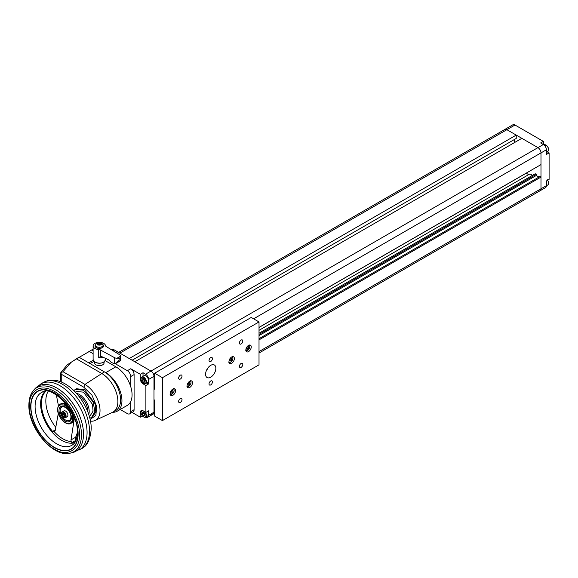 <?xml version="1.0" encoding="UTF-8"?>
<svg xmlns="http://www.w3.org/2000/svg" width="578" height="578" viewBox="0 0 578 578"><rect width="100%" height="100%" fill="white"/><g stroke="black" fill="none" stroke-linecap="round" stroke-linejoin="round"><path stroke-width="0.87" d="M514.384 142.643L514.384 139.522M132.138 360.21L516.241 138.445L516.241 135.093L506.884 129.696A4.299 2.478 -120 0 0 504.739 129.479A4.299 2.478 -120 0 1 506.884 129.696L537.959 147.628L521.847 138.33L134.84 361.77L150.952 371.069L114.48 350.008L113.151 350.781M117.731 352.92A4.299 2.478 -120 0 1 119.884 353.129L129.234 358.533L516.241 135.093M537.959 190.523A4.299 2.478 -120 0 0 540.105 190.74A4.299 2.478 -120 0 0 540.994 188.775L540.994 177.07L539.982 176.485L259.016 338.701M150.952 413.964A4.299 2.478 -120 0 0 153.098 414.173A4.299 2.478 -120 0 0 153.986 412.208L153.986 400.511L154.666 400.12L154.666 416.109L162.432 420.589L162.432 377.694L259.016 321.939L259.016 364.826L162.432 420.589M259.016 339.871L540.994 177.07M538.971 177.07L536.268 175.51L536.268 174.346L535.257 173.761L259.016 333.246M259.016 335.587L536.268 175.51M259.016 334.416L536.268 174.346M528.675 174.635L526.19 173.205A1.907 1.105 60 0 1 526.139 173.176M132.124 412.446L140.309 417.179L140.309 412.497A4.06 2.341 60 0 1 141.155 410.64A4.06 2.341 60 0 1 143.185 410.842L145.887 412.403L148.589 410.842L148.589 415.329L153.986 412.208L153.986 376.329L153.986 388.033L154.666 387.643M259.016 327.394L540.994 164.593L540.994 152.895A4.299 2.478 -120 0 0 537.959 147.628L543.356 144.514L543.356 141.393L514.991 125.014L119.884 353.129M146.834 382.925L148.589 383.937L148.589 379.45L153.986 376.329A4.299 2.478 -120 0 0 150.952 371.069A4.299 2.478 60 0 1 153.986 376.329L154.666 375.946M178.638 401.486A2.391 1.38 120 0 0 179.137 402.577A2.391 1.38 120 0 0 180.979 401.934A2.391 1.38 120 0 0 182.019 399.535A2.391 1.38 120 0 0 181.521 398.444A2.391 1.38 120 0 0 179.686 399.08A2.391 1.38 120 0 0 178.638 401.486M178.638 378.084A2.391 1.38 120 0 0 179.137 379.182A2.391 1.38 120 0 0 180.979 378.539A2.391 1.38 120 0 0 182.019 376.141A2.391 1.38 120 0 0 181.521 375.043A2.391 1.38 120 0 0 179.686 375.686A2.391 1.38 120 0 0 178.638 378.084M209.034 383.937A2.391 1.38 120 0 0 209.532 385.027A2.391 1.38 120 0 0 211.367 384.392A2.391 1.38 120 0 0 212.415 381.986A2.391 1.38 120 0 0 211.916 380.895A2.391 1.38 120 0 0 210.074 381.531A2.391 1.38 120 0 0 209.034 383.937M209.034 360.542A2.391 1.38 120 0 0 209.532 361.633A2.391 1.38 120 0 0 211.367 360.99A2.391 1.38 120 0 0 212.415 358.591A2.391 1.38 120 0 0 211.916 357.5A2.391 1.38 120 0 0 210.074 358.136A2.391 1.38 120 0 0 209.034 360.542M239.429 366.387A2.391 1.38 120 0 0 239.921 367.485A2.391 1.38 120 0 0 241.763 366.842A2.391 1.38 120 0 0 242.803 364.436A2.391 1.38 120 0 0 242.312 363.345A2.391 1.38 120 0 0 240.47 363.988A2.391 1.38 120 0 0 239.429 366.387M239.429 342.992A2.391 1.38 120 0 0 239.921 344.083A2.391 1.38 120 0 0 241.763 343.448A2.391 1.38 120 0 0 242.803 341.042A2.391 1.38 120 0 0 242.312 339.951A2.391 1.38 120 0 0 240.47 340.587A2.391 1.38 120 0 0 239.429 342.992M205.587 374.226A7.261 4.191 120 0 0 207.09 377.55A7.261 4.191 120 0 0 212.69 375.606A7.261 4.191 120 0 0 215.854 368.302A7.261 4.191 120 0 0 214.351 364.978A7.261 4.191 120 0 0 208.759 366.922A7.261 4.191 120 0 0 205.587 374.226M206.404 370.556A7.261 4.191 120 0 0 207.95 367.875M170.199 393.726A3.822 2.204 120 0 0 170.987 395.475A3.822 2.204 120 0 0 173.935 394.449A3.822 2.204 120 0 0 175.604 390.605A3.822 2.204 120 0 0 174.809 388.857A3.822 2.204 120 0 0 171.868 389.875A3.822 2.204 120 0 0 170.199 393.726M187.084 385.844A3.822 2.204 120 0 0 187.872 387.592A3.822 2.204 120 0 0 190.819 386.574A3.822 2.204 120 0 0 192.488 382.73A3.822 2.204 120 0 0 191.694 380.981A3.822 2.204 120 0 0 188.753 382A3.822 2.204 120 0 0 187.084 385.844M228.96 361.669A3.822 2.204 120 0 0 229.748 363.418A3.822 2.204 120 0 0 232.696 362.399A3.822 2.204 120 0 0 234.365 358.548A3.822 2.204 120 0 0 233.57 356.799A3.822 2.204 120 0 0 230.629 357.825A3.822 2.204 120 0 0 228.96 361.669M245.845 350.051A3.822 2.204 120 0 0 246.633 351.8A3.822 2.204 120 0 0 249.58 350.774A3.822 2.204 120 0 0 251.249 346.93A3.822 2.204 120 0 0 250.455 345.182A3.822 2.204 120 0 0 247.514 346.208A3.822 2.204 120 0 0 245.845 350.051M162.432 377.694L154.666 373.215L154.666 389.204L153.986 388.813M154.666 373.215L251.249 317.452L259.016 321.939M153.986 399.73L154.666 400.12M248.186 348.78L248.771 347.27L248.186 346.439L247.016 347.111L246.43 348.621L247.016 349.452L248.186 348.78L246.835 347.999L247.225 346.995M247.76 346.684L248.771 347.27M231.301 360.397L231.886 358.887L231.301 358.057L230.131 358.736L229.545 360.239L230.131 361.069L231.301 360.397L229.95 359.617L230.34 358.613M230.875 358.302L231.886 358.887M189.425 384.572L190.01 383.062L189.425 382.231L188.255 382.911L187.669 384.413L188.255 385.251L189.425 384.572L188.074 383.792L188.464 382.788M188.999 382.484L190.01 383.062M172.54 392.448L173.125 390.945L172.54 390.114L171.37 390.786L170.785 392.296L171.37 393.127L172.54 392.448L171.189 391.667L171.579 390.663M172.114 390.36L173.125 390.945M547.178 151.79L549.1 152.895L549.1 179.411L546.398 180.972L546.398 185.654A4.299 2.478 60 0 1 545.509 187.619L540.105 190.74A4.299 2.478 -120 0 0 540.994 188.775L546.398 185.654M118.62 352.407L512.845 124.805A4.299 2.478 60 0 1 514.991 125.014M543.356 141.393L540.654 142.954L543.356 144.514A4.299 2.478 60 0 1 546.398 149.774L546.398 154.456L549.1 152.895M253.612 318.818L540.994 152.895L540.994 188.775L259.016 351.569M546.398 149.774L540.994 152.895A4.299 2.478 -120 0 0 537.959 147.628L145.548 374.19L143.012 372.723L140.309 374.284L140.309 378.966A4.06 2.341 60 0 0 143.185 383.937L145.887 385.497L148.589 383.937M145.887 412.403L145.887 385.497M140.309 374.284L130.722 368.75A4.776 2.76 60 0 1 134.096 374.595L130.722 376.545A4.776 2.76 -120 0 0 127.348 370.7L115.188 363.678M142.398 415.979L140.309 417.179M154.666 411.818L153.986 412.208A4.299 2.478 60 0 1 153.098 414.173L154.666 413.27M111.792 349.95L112.089 349.777A4.776 2.76 60 0 1 114.48 350.008M145.656 417.143A4.299 2.478 -120 0 0 147.693 417.294A4.299 2.478 -120 0 0 148.589 415.329M148.589 379.45A4.299 2.478 -120 0 0 145.548 374.19M143.012 372.723L143.012 376.307M55.849 427.438A29.521 17.044 60 0 1 45.828 401.067A29.521 17.044 60 0 1 48.068 391.494M58.291 413.472L55.156 430.769L54.339 431.795L52.591 431.448A29.521 17.044 60 0 1 41.392 403.625A29.521 17.044 60 0 1 45.814 391.342M70.314 420.379A8.121 4.689 60 0 1 68.919 420.603M71.145 419.404A8.121 4.689 60 0 1 70.032 420.567A8.121 4.689 60 0 1 66.824 420.589M74.432 417.8L71 439.916L75.646 437.235L75.537 439.338L76.383 440.06M75.118 442.098A29.521 17.044 60 0 1 71.947 442.625L71.152 441.498L71 439.916M54.52 431.708L54.339 431.795A28.611 16.516 -120 0 0 71.152 441.498M72.662 414.303A10.982 6.344 60 0 1 73.312 418.27A10.982 6.344 60 0 1 71.036 423.298L72.048 422.713A10.982 6.344 -120 0 0 74.316 418.089M66.203 404.036A10.982 6.344 -120 0 0 61.066 403.69L60.054 404.275A10.982 6.344 60 0 1 68.659 407.367M78.117 433.912A33.538 19.363 60 0 1 54.404 447.603A33.538 19.363 60 0 1 30.685 406.529A33.538 19.363 60 0 1 54.404 392.838A33.538 19.363 60 0 1 78.117 433.912M71.39 417.554A8.742 5.05 60 0 1 70.986 419.866A8.742 5.05 60 0 1 64.086 420.358A8.742 5.05 60 0 1 59.021 410.409A8.742 5.05 60 0 1 63.002 406.038A8.742 5.05 60 0 1 71.39 417.554M61.326 407.454A8.121 4.689 60 0 1 62.214 406.356M77.336 432.756L75.646 437.235M56.348 394.897L58.472 405.893M60.3 409.275A8.121 4.689 60 0 1 61.911 406.507A8.121 4.689 60 0 1 63.479 406.132M61.152 407.613A7.644 4.414 -120 0 0 62.048 416.521A7.644 4.414 -120 0 0 69.367 420.401A7.644 4.414 -120 0 0 69.938 419.96A7.644 4.414 -120 0 0 69.042 411.052A7.644 4.414 -120 0 0 61.723 407.172A7.644 4.414 -120 0 0 61.152 407.613M69.367 420.401L70.379 419.816A7.644 4.414 -120 0 0 70.95 419.375A7.644 4.414 -120 0 0 71.246 419.014M63.869 406.24A7.644 4.414 -120 0 0 62.735 406.587L61.723 407.172M61.355 413.472A3.345 1.929 60 0 1 62.048 411.941L61.275 413.588C61.868 416.622 63.24 418.002 65.393 417.735L67.214 416.68A3.345 1.929 -120 0 0 67.908 415.149A3.345 1.929 -120 0 0 66.448 411.789A3.345 1.929 -120 0 0 63.876 410.893L62.048 411.941A3.345 1.929 60 0 1 64.628 412.837A3.345 1.929 60 0 1 66.087 416.203A3.345 1.929 60 0 1 65.393 417.735A3.345 1.929 60 0 1 63.616 417.504M64.534 414.867L63.522 413.602L62.503 413.696L62.503 415.047L63.522 416.305L64.534 416.218L64.534 414.867M64.534 415.719L63.522 416.305M63.855 414.029L64.534 415.105M63.855 414.267L62.503 415.047M141.025 378.749A3.822 2.204 60 0 1 141.812 377L140.938 378.865C141.617 382.333 143.185 383.915 145.634 383.619L147.795 382.369A3.822 2.204 -120 0 0 148.589 380.62A3.822 2.204 -120 0 0 146.92 376.777A3.822 2.204 -120 0 0 143.973 375.751L141.812 377A3.822 2.204 60 0 1 144.76 378.026A3.822 2.204 60 0 1 146.422 381.87A3.822 2.204 60 0 1 145.634 383.619A3.822 2.204 60 0 1 143.619 383.366M144.868 380.302L143.517 378.626L142.166 378.749L142.166 380.548L143.517 382.224L144.868 382.109L144.868 380.302M143.517 378.626L143.517 379.768L144.868 381.451L143.517 382.224M143.517 379.768L142.166 380.548M145.092 411.941A3.822 2.204 60 0 1 146.422 415.401A3.822 2.204 60 0 1 145.634 417.157L147.795 415.907A3.822 2.204 -120 0 0 148.589 414.159A3.822 2.204 -120 0 0 147.708 411.348M144.868 413.841L143.517 412.157L142.166 412.28L142.166 414.079L143.517 415.763L144.868 415.64L144.868 413.841M143.517 412.157L143.517 413.306L144.868 414.982L143.517 415.763M143.517 413.306L142.166 414.079M76.506 393.322A13.85 7.998 60 0 1 89.185 411.449A13.85 7.998 60 0 1 88.752 414.527M78.305 395.424A12.897 7.442 60 0 1 87.834 411.449A12.897 7.442 60 0 1 87.827 411.919M77.69 358.013L67.12 364.913L79.042 357.233L104.38 371.871A22.925 13.236 60 0 1 120.592 399.94A22.925 13.236 60 0 1 115.846 410.438L113.144 411.998A22.925 13.236 60 0 1 112.558 412.302L95.081 420.488A21.27 12.283 60 0 1 90.457 421.124M77.698 358.028L76.469 358.873L101.677 373.424A22.925 13.236 60 0 1 117.89 401.5A22.925 13.236 60 0 1 113.144 411.998M90.37 415.445L93.051 411.204L92.494 404.347L83.442 392.144L76.52 391.458L75.393 392.108M91.599 417.497L92.646 416.89L95.782 411.919L95.132 403.877L84.525 389.572L76.404 388.763L75.364 389.37M89.807 418.161L91.562 417.518L94.843 411.652L93.13 401.92L83.442 390.193L75.328 389.391L73.883 390.591M60.517 381.755L60.517 373.048L67.12 364.913M70.668 362.818L63.002 371.719L84.98 384.413A21.27 12.283 60 0 1 99.019 403.639A21.27 12.283 60 0 1 95.081 420.488M60.517 373.048L63.002 371.719M61.015 373.113L61.246 374.197L83.846 387.253L91.931 395.121L96.598 406.074L95.89 415.495L90.103 419.411M61.246 382.036L61.246 374.197M76.455 358.859L77.683 358.006M93.109 350.933L91.548 350.03L85.804 353.498M120.21 409.477L127.348 413.588A4.776 2.76 -120 0 0 129.732 413.826A4.776 2.76 -120 0 0 130.722 411.644L130.722 401.573M130.722 386.617L130.722 376.545M108.91 360.058L107.934 359.487M130.722 411.644L134.096 409.694L134.096 374.595M134.096 409.694A4.776 2.76 60 0 1 133.106 411.876L129.732 413.826M93.109 349.134L91.548 350.03M93.911 361.423L90.103 363.627L105.731 372.644A22.925 13.236 60 0 1 120.708 392.845A22.925 13.236 60 0 1 117.197 411.218A22.925 13.236 60 0 1 112.594 412.287M117.197 411.218L127.326 405.366A22.925 13.236 -120 0 0 130.838 387A22.925 13.236 -120 0 0 115.86 366.799L105.254 360.672M93.21 360.267L88.752 362.847L79.186 357.32L89.323 351.475L93.109 353.657M102.935 347.024A3.822 2.204 -0 0 0 103.137 346.273L103.086 345.059A3.771 2.175 180 0 1 100.803 347.118A3.771 2.175 180 0 1 96.649 346.656A3.771 2.175 180 0 1 95.551 345.059A4.068 2.348 -0 0 0 95.312 346.388A4.068 2.348 -0 0 0 96.439 347.616A4.068 2.348 -0 0 0 100.514 348.202A4.068 2.348 -0 0 0 103.318 346.388A4.068 2.348 -0 0 0 103.086 345.066L101.685 342.964C98.802 341.677 96.757 342.378 95.551 345.059L95.493 346.273A3.822 2.204 -0 0 0 95.695 347.024M99.409 343.036L97.935 343.462L97.841 344.416L99.221 344.943L100.702 344.51L100.789 343.556L99.409 343.036L99.134 344.907M97.935 343.462L97.935 344.452M104.091 361.965L104.091 362.861A4.776 2.76 180 0 1 102.689 364.812A4.776 2.76 180 0 1 95.941 364.812L96.143 364.928A4.487 2.594 -0 0 0 102.487 364.928A4.487 2.594 -0 0 0 102.588 364.87M96.143 364.928L95.941 364.812A4.776 2.76 180 0 1 94.539 362.861L94.539 361.965M95.587 344.748A4.263 2.464 -0 0 0 96.302 347.674A4.263 2.464 -0 0 0 101.88 347.905A4.263 2.464 -0 0 0 103.05 344.748M94.922 348.469A6.206 3.584 180 0 1 93.109 345.933A6.206 3.584 180 0 1 96.938 342.624A6.206 3.584 180 0 1 103.708 343.404A6.206 3.584 180 0 1 105.492 345.593A2.868 1.655 -0 0 0 106.265 346.569L119.581 354.711A3.584 2.066 180 0 1 120.629 356.149L117.009 358.237A3.584 2.066 180 0 1 114.509 357.637L114.509 363.757L111.33 362.457L108.816 359.899L101.988 356.727L100.406 356.561L98.715 357.76L98.715 349.502A6.206 3.584 180 0 1 94.922 348.469M114.509 357.637L100.406 349.95L100.406 356.561L100.774 356.481M119.581 359.819L120.556 360.744L115.795 363.468L119.581 359.819M120.629 360.614L120.629 356.171L119.581 358.411L117.009 358.237M114.509 363.757L115.795 363.468M100.406 349.95A2.868 1.655 -0 0 0 98.715 349.502M259.016 330.327L529.434 174.202A2.868 1.655 60 0 1 530.864 174.346A2.868 1.655 60 0 1 532.121 175.567M259.016 327.459L526.19 173.205M247.398 350.557A3.345 1.929 -60 0 1 245.939 350.817M245.867 350.434A3.056 1.763 120 0 0 247.601 350.441A3.056 1.763 120 0 0 249.653 347.544A3.056 1.763 120 0 0 248.887 345.196M249.255 345.073A3.345 1.929 -60 0 1 249.761 346.583M230.514 362.175A3.345 1.929 -60 0 1 229.054 362.435M228.982 362.059A3.056 1.763 120 0 0 230.716 362.059A3.056 1.763 120 0 0 232.768 359.162A3.056 1.763 120 0 0 232.002 356.821M232.37 356.691A3.345 1.929 -60 0 1 232.876 358.201M188.638 386.357A3.345 1.929 -60 0 1 187.178 386.617M187.106 386.234A3.056 1.763 120 0 0 188.84 386.234A3.056 1.763 120 0 0 190.892 383.344A3.056 1.763 120 0 0 190.133 380.996M190.502 380.866A3.345 1.929 -60 0 1 191 382.383M171.753 394.232A3.345 1.929 -60 0 1 170.293 394.492M170.221 394.109A3.056 1.763 120 0 0 171.955 394.117A3.056 1.763 120 0 0 174.007 391.219A3.056 1.763 120 0 0 173.248 388.871M173.617 388.741A3.345 1.929 -60 0 1 174.115 390.258M140.945 412.136L140.309 412.497M143.821 383.568L143.185 383.937M140.945 378.597L140.309 378.966M81.606 448.629C87.199 446.079 90.399 439.468 91.201 428.797C91.591 403.733 63.948 371.04 43.401 382.455A38.206 22.058 60 0 1 72.842 392.686A38.206 22.058 60 0 1 89.525 431.137A38.206 22.058 60 0 1 81.606 448.629L71.817 452.82A37.621 21.718 60 0 0 83.507 434.129A37.621 21.718 60 0 0 64.7 393.907A37.621 21.718 60 0 0 34.875 388.842L33.625 390.251A37.014 21.372 60 0 1 62.973 395.236A37.014 21.372 60 0 1 81.476 434.808A37.014 21.372 60 0 1 69.967 453.195C52.901 457.725 28.105 427.713 28.9 405.084C28.907 398.878 30.482 393.929 33.625 390.251M43.401 382.455L40.951 383.871A38.206 22.058 60 0 1 70.393 394.102A38.206 22.058 60 0 1 87.068 432.554A38.206 22.058 60 0 1 79.157 450.045M79.396 434.649C80.515 449.576 66.766 457.516 54.404 449.084C42.035 443.232 28.286 419.426 29.406 405.785C28.401 396.768 35.901 381.068 54.404 391.357C72.9 402.433 80.4 426.788 79.396 434.649M74.735 442.669A29.818 17.217 60 0 1 52.49 432.604A29.818 17.217 60 0 1 40.605 403.841A29.818 17.217 60 0 1 45.127 391.385M30.909 406.616A33.271 19.211 -120 0 0 54.433 447.372A33.271 19.211 -120 0 0 77.965 433.782A33.271 19.211 -120 0 0 54.433 393.033A33.271 19.211 -120 0 0 30.909 406.616M72.749 444.713A30.446 17.578 60 0 1 49 437.792A30.446 17.578 60 0 1 35.092 406.515A30.446 17.578 60 0 1 42.367 392.079C50.409 384.435 78.854 411.016 77.336 432.647C76.823 442.575 73.334 444.229 72.749 444.713M72.64 418.27C72.163 423.168 69.685 424.599 65.206 422.561C60.726 419.426 58.248 415.141 57.778 409.694C57.359 405.395 59.83 403.964 65.206 405.402C70.581 410.17 73.059 414.455 72.64 418.27M57.778 409.303A10.982 6.344 60 0 1 60.054 404.275C58.79 404.636 57.981 406.377 57.641 409.499C57.33 416.919 66.239 426.506 71.036 423.298M71.947 442.625L76.036 440.263M55.343 429.851L52.591 431.448M61.355 413.711A3.056 1.763 -120 0 0 63.522 417.453A3.056 1.763 -120 0 0 65.682 416.203A3.056 1.763 -120 0 0 63.522 412.461A3.056 1.763 -120 0 0 61.355 413.711M141.025 378.98A3.533 2.037 -120 0 0 143.517 383.315A3.533 2.037 -120 0 0 146.017 381.87A3.533 2.037 -120 0 0 143.517 377.542A3.533 2.037 -120 0 0 141.025 378.98M543.949 144.832L547.33 146.183C548.898 148.488 549.049 150.244 547.771 151.45A3.822 2.204 -120 0 0 547.207 146.22A3.822 2.204 -120 0 0 543.949 144.832L543.884 144.868M547.308 146.241A3.533 2.037 60 0 1 548.558 149.579M545.964 145.078A3.533 2.037 60 0 1 547.265 146.191M547.33 179.715C548.898 182.027 549.049 183.782 547.771 184.982A3.822 2.204 -120 0 0 547.59 180.285M547.648 180.249A3.533 2.037 60 0 1 548.558 183.11M141.025 412.287A3.822 2.204 60 0 1 141.812 410.539L140.938 412.403C141.617 415.864 143.185 417.446 145.634 417.157A3.822 2.204 60 0 1 143.619 416.904M141.025 412.519A3.533 2.037 -120 0 0 143.517 416.846A3.533 2.037 -120 0 0 146.017 415.401A3.533 2.037 -120 0 0 143.517 411.074A3.533 2.037 -120 0 0 141.025 412.519M104.38 371.871L84.98 384.413L83.846 387.253M127.348 370.7L130.722 368.75M115.86 366.799L105.731 372.644M100.969 343.029C102.031 344.799 100.933 345.434 97.66 344.943C96.598 343.18 97.704 342.544 100.969 343.029M105.521 359.581C103.997 363.186 100.485 364.075 94.987 362.247L93.109 359.581A6.206 3.584 -0 0 0 94.922 362.117A6.206 3.584 -0 0 0 101.692 362.897A6.206 3.584 -0 0 0 105.521 359.581L105.521 358.374M102.855 357.132A6.206 3.584 180 0 1 98.715 357.76M95.269 346.215A4.06 2.348 180 0 1 95.254 346.049A4.06 2.348 180 0 1 95.543 345.138M103.086 345.138A4.06 2.348 180 0 1 103.375 346.049A4.06 2.348 180 0 1 103.361 346.215M95.124 362.233A5.925 3.417 -0 0 0 103.599 362.175M259.016 353.028L540.105 190.74M245.729 350.723L247.543 350.571C249.869 348.541 250.382 346.656 249.067 344.936M228.837 362.341L230.658 362.189C232.985 360.159 233.498 358.281 232.183 356.554M186.969 386.516L188.782 386.371C191.108 384.334 191.621 382.455 190.306 380.729M170.084 394.398L171.897 394.247C174.224 392.209 174.737 390.331 173.422 388.604M147.693 417.294L153.098 414.173M40.951 383.871L34.875 388.842M69.967 453.195L71.817 452.82M547.771 151.45L546.398 152.238M547.771 184.982L546.398 185.776M93.109 359.581L93.109 345.933"/></g></svg>
